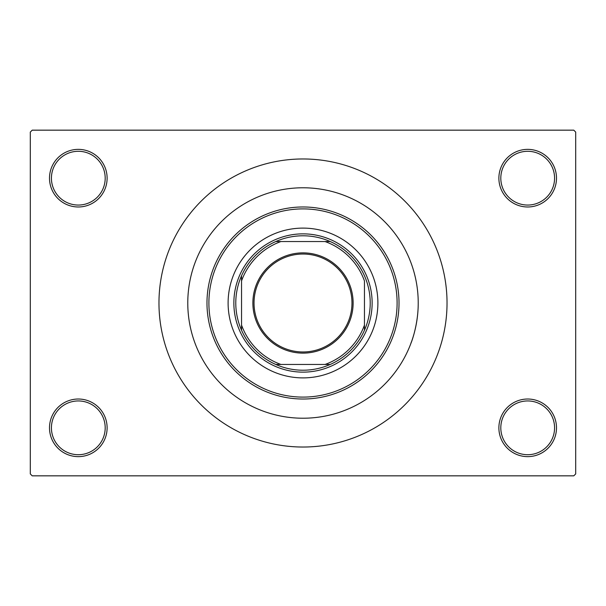 <?xml version="1.0" encoding="UTF-8"?>
<svg xmlns="http://www.w3.org/2000/svg" width="606" height="606" viewBox="0 0 606 606"><rect width="100%" height="100%" fill="white"/><g stroke="black" fill="none" stroke-linecap="round" stroke-linejoin="round"><path stroke-width="0.91" d="M498.882 427.828A28.808 28.808 0 0 1 527.69 399.021A28.808 28.808 0 0 1 556.497 427.828A28.808 28.808 0 0 1 527.69 456.636A28.808 28.808 0 0 1 498.882 427.828M554.573 427.828A26.884 26.884 0 0 0 527.69 400.945A26.884 26.884 0 0 0 500.806 427.828A26.884 26.884 0 0 0 527.69 454.712A26.884 26.884 0 0 0 554.573 427.828M49.503 427.828A28.808 28.808 0 0 1 78.31 399.021A28.808 28.808 0 0 1 107.118 427.828A28.808 28.808 0 0 1 78.31 456.636A28.808 28.808 0 0 1 49.503 427.828M105.194 427.828A26.884 26.884 0 0 0 78.31 400.945A26.884 26.884 0 0 0 51.427 427.828A26.884 26.884 0 0 0 78.31 454.712A26.884 26.884 0 0 0 105.194 427.828M49.503 178.172A28.808 28.808 0 0 1 78.31 149.364A28.808 28.808 0 0 1 107.118 178.172A28.808 28.808 0 0 1 78.31 206.979A28.808 28.808 0 0 1 49.503 178.172M105.194 178.172A26.884 26.884 0 0 0 78.31 151.288A26.884 26.884 0 0 0 51.427 178.172A26.884 26.884 0 0 0 78.31 205.055A26.884 26.884 0 0 0 105.194 178.172M498.882 178.172A28.808 28.808 0 0 1 527.69 149.364A28.808 28.808 0 0 1 556.497 178.172A28.808 28.808 0 0 1 527.69 206.979A28.808 28.808 0 0 1 498.882 178.172M554.573 178.172A26.884 26.884 0 0 0 527.69 151.288A26.884 26.884 0 0 0 500.806 178.172A26.884 26.884 0 0 0 527.69 205.055A26.884 26.884 0 0 0 554.573 178.172M410.966 262.746L411.118 263.163M158.969 303A144.031 144.031 0 0 0 303 447.031A144.031 144.031 0 0 0 447.031 303A144.031 144.031 0 0 0 303 158.969A144.031 144.031 0 0 0 158.969 303M418.223 303A115.223 115.223 0 0 0 303 187.777A115.223 115.223 0 0 0 187.777 303A115.223 115.223 0 0 0 303 418.223A115.223 115.223 0 0 0 418.223 303A115.223 115.223 0 0 0 303 187.777A115.223 115.223 0 0 0 187.777 303A115.223 115.223 0 0 0 303 418.223A115.223 115.223 0 0 0 418.223 303C418.307 329.399 407.952 350.298 411.686 341.254M573.776 475.839L32.224 475.839L30.3 473.915L30.3 132.085L32.224 130.161L573.776 130.161L575.7 132.085L575.7 473.915L573.776 475.839M303 252.876A50.124 50.124 0 0 1 353.124 303A50.124 50.124 0 0 1 303 353.124A50.124 50.124 0 0 1 252.876 303A50.124 50.124 0 0 1 303 252.876M303 351.972A48.972 48.972 0 0 0 351.972 303A48.972 48.972 0 0 0 303 254.028A48.972 48.972 0 0 0 254.028 303A48.972 48.972 0 0 0 303 351.972M303 235.787A67.213 67.213 0 0 0 275.775 241.544L280.934 241.544L275.775 241.544A67.213 67.213 0 0 0 241.544 330.225L241.544 325.066L241.544 330.225A67.213 67.213 0 0 0 330.225 364.456L325.066 364.456L330.225 364.456A67.213 67.213 0 0 0 364.456 330.225L364.456 280.934A65.296 65.296 0 0 0 325.066 241.544L280.934 241.544A65.296 65.296 0 0 0 241.544 280.934L241.544 325.066A65.296 65.296 0 0 0 280.934 364.456L325.066 364.456A65.296 65.296 0 0 0 364.456 325.066L364.456 330.225A67.213 67.213 0 0 0 330.225 241.544L325.066 241.544L330.225 241.544A67.213 67.213 0 0 0 303 235.787M303 372.137A69.137 69.137 0 0 1 233.863 303A69.137 69.137 0 0 1 303 233.863A69.137 69.137 0 0 1 372.137 303A69.137 69.137 0 0 1 303 372.137M275.775 364.456L280.934 364.456L275.775 364.456M241.544 275.775L241.544 280.934L241.544 275.775M377.894 303A74.894 74.894 0 0 0 303 228.106A74.894 74.894 0 0 0 228.106 303A74.894 74.894 0 0 0 303 377.894A74.894 74.894 0 0 0 377.894 303M208.896 303A94.104 94.104 0 0 0 303 397.104A94.104 94.104 0 0 0 397.104 303A94.104 94.104 0 0 0 303 208.896A94.104 94.104 0 0 0 208.896 303M399.021 303A96.021 96.021 0 0 1 303 399.021A96.021 96.021 0 0 1 206.979 303A96.021 96.021 0 0 1 303 206.979A96.021 96.021 0 0 1 399.021 303"/></g></svg>
